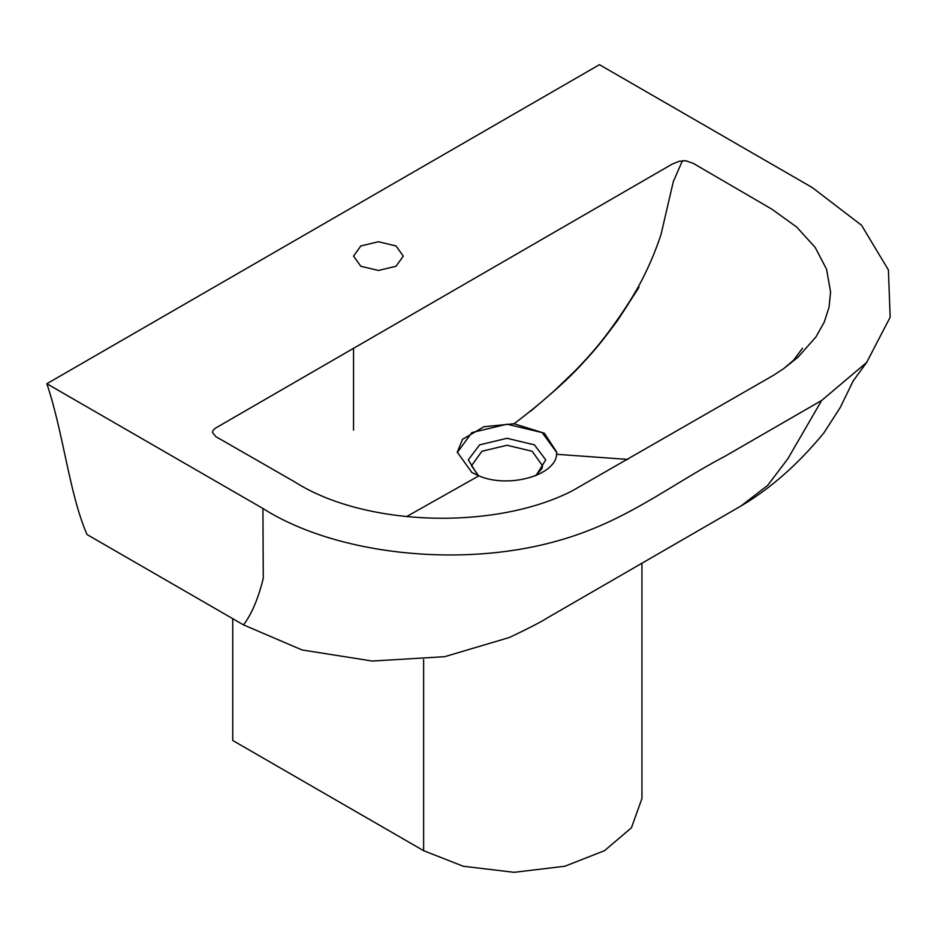 <?xml version="1.0" encoding="UTF-8"?>
<svg xmlns="http://www.w3.org/2000/svg" width="937" height="937" viewBox="0 0 937 937"><rect width="100%" height="100%" fill="white"/><g stroke="black" fill="none" stroke-linecap="round" stroke-linejoin="round"><path stroke-width="1.41" d="M396 245.951L403.285 256.106L396 266.26L378.419 270.465L360.827 266.26L353.542 256.106L360.827 245.951L378.419 241.746L396 245.951M457.291 452.536L471.85 432.601L507.022 424.192L542.183 432.601L556.742 452.536M477.975 475.481L468.289 459.868L479.615 444.852L507.022 438.293L534.418 444.852L545.756 459.868L536.069 475.481M478.549 475.727L471.498 465.771L481.899 451.259L507.022 445.262L532.134 451.259L542.546 465.771L542.031 468.559L535.484 475.727M556.613 454.293L556.754 452.173L544.409 433.245L514.026 423.747L483.925 426.745L462.527 439.348L457.291 452.173L471.85 472.482L478.854 475.844C508.276 488.704 555.594 475.598 556.613 454.293L627.802 459.423M295.014 482.075L215.779 436.595L212.512 432.449L213.039 430.458L214.96 428.432L672.157 164.127L679.067 161.34L685.661 160.719L693.204 163.343L771.76 209.103L796.591 226.977L815.085 247.263L826.551 269.212L830.58 292.004L829.046 307.277L824.162 322.305L815.998 336.863L797.937 357.266L783.836 368.522L773.47 375.315L571.839 491.07C494.104 530.647 364.598 526.453 295.014 482.075M478.854 475.844L406.424 516.674M514.026 423.747C588.951 367.808 637.945 304.712 661.03 234.484L673.305 181.649L682.464 160.649M46.85 383.725L599.457 64.676L812.238 187.529L861.56 225.278L888.405 269.95L890.15 317.221L866.62 362.514L821.655 400.462L725.039 456.237C670.224 484.921 625.822 521.932 557.702 540.825C460.899 568.396 335.458 554.634 262.922 508.475L46.85 383.725C63.388 432.566 69.455 494.595 87.036 534.547L243.55 624.909C251.784 613.899 258.354 598.356 263.274 578.281L262.922 508.475M821.655 400.462L787.876 458.743L767.708 485.354L740.944 506.015L547.337 617.905C541.539 621.711 528.913 628.223 509.459 637.465L444.688 656.685L372.27 661.042L302.042 649.95L243.55 624.909M232.727 618.654L232.727 740.476L423.629 850.691L463.265 866.245L514.05 872.324L564.847 866.245L604.482 850.691L631.421 827.816L641.939 798.488L641.939 563.278M423.629 850.691L423.629 659.589M353.542 348.084L353.542 430.13M555.254 389.874C583.341 365.84 609.624 333.97 634.091 294.277L636.996 289.146C618.162 321.684 597.665 348.787 575.494 370.455L555.254 389.874M783.836 368.522L793.557 360.265L802.47 348.248M530.647 411.226L552.221 392.708C574.709 373.195 596.471 349.15 617.506 320.571L638.987 287.296M866.62 362.514L852.846 381.394M740.944 506.015C770.413 488.657 798.066 464.283 823.904 432.871L840.255 407.49L853.443 380.422"/></g></svg>
